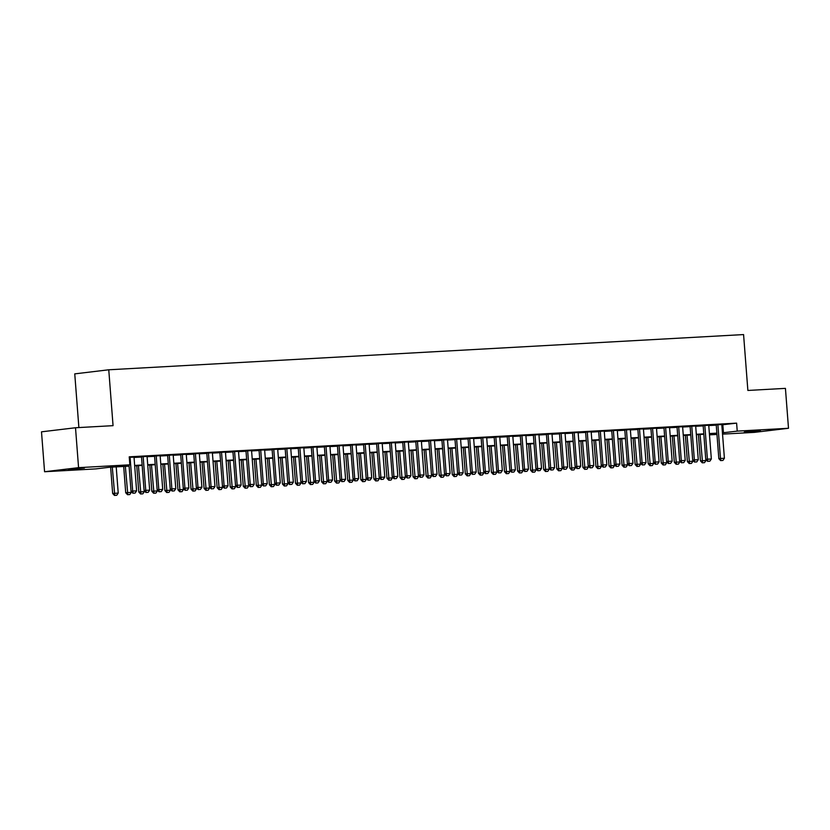 <?xml version="1.0" encoding="UTF-8"?>
<svg xmlns="http://www.w3.org/2000/svg" width="830" height="830" viewBox="0 0 830 830"><rect width="100%" height="100%" fill="white"/><g stroke="black" fill="none" stroke-linecap="round" stroke-linejoin="round"><path stroke-width="1.25" d="M84.432 468.047L68.33 469.541L84.432 468.047M760.394 430.552L744.292 432.046L760.394 430.552M78.881 427.564L74.752 373.874L108.761 369.786L743.576 334.573L747.872 390.453L785.429 388.367L788.5 428.28L754.491 432.357L722.546 434.132M716.964 434.443L709.484 434.858M129.096 466.159L109.622 467.238L95.844 468.898L44.571 471.741L78.57 467.653L129.843 464.81L116.055 466.47L129.065 465.744M78.57 467.653L75.509 427.751L41.5 431.828L44.571 471.741M134.014 457.143L129.262 457.257M147.076 456.417L141.494 456.728M160.138 455.691L154.556 456.002M173.2 454.975L167.619 455.286M186.262 454.249L180.681 454.56M199.325 453.522L193.743 453.834M212.387 452.796L206.805 453.107M225.449 452.07L219.867 452.381M238.511 451.344L232.929 451.655M251.573 450.617L245.991 450.929M264.635 449.901L259.053 450.213M277.697 449.175L272.115 449.487M290.759 448.449L285.178 448.76M303.822 447.723L298.24 448.034M316.884 446.997L311.302 447.308M329.946 446.27L324.364 446.582M343.008 445.554L337.426 445.866M356.07 444.828L350.488 445.139M369.132 444.102L363.55 444.413M382.194 443.376L376.613 443.687M395.256 442.649L389.675 442.961M408.319 441.923L402.737 442.234M421.381 441.207L415.799 441.519M434.443 440.481L428.861 440.792M447.505 439.755L441.923 440.066M460.567 439.029L454.985 439.34M473.629 438.302L468.047 438.614M486.691 437.576L481.11 437.887M499.753 436.86L494.172 437.171M512.816 436.134L507.234 436.445M525.878 435.408L520.296 435.719M538.94 434.681L533.358 434.993M552.002 433.955L546.42 434.266M565.064 433.229L559.482 433.54M578.126 432.513L572.544 432.824M591.188 431.787L585.607 432.098M604.25 431.061L598.669 431.372M617.312 430.334L611.731 430.646M630.375 429.608L624.793 429.919M643.437 428.882L637.855 429.193M656.499 428.166L650.917 428.477M669.561 427.44L663.979 427.751M682.623 426.713L677.041 427.025M695.685 425.987L690.104 426.298M708.747 425.261L703.166 425.572M721.83 424.846L736.615 423.134L129.231 456.832L129.843 464.81M134.035 457.455L141.515 457.04M147.097 456.728L154.577 456.313M160.159 456.002L167.639 455.587M173.221 455.286L180.701 454.871M186.283 454.56L193.763 454.145M199.345 453.834L206.826 453.419M212.407 453.107L219.888 452.692M225.47 452.381L232.95 451.966M238.532 451.655L246.012 451.24M251.594 450.939L259.074 450.524M264.656 450.213L272.136 449.798M277.718 449.487L285.198 449.072M290.78 448.76L298.261 448.345M303.842 448.034L311.323 447.619M316.904 447.308L324.385 446.893M329.967 446.592L337.447 446.177M343.029 445.866L350.509 445.451M356.091 445.139L363.571 444.724M369.153 444.413L376.633 443.998M382.215 443.687L389.695 443.272M395.277 442.961L402.758 442.546M408.339 442.245L415.82 441.83M421.401 441.519L428.882 441.104M434.464 440.792L441.944 440.377M447.526 440.066L455.006 439.651M460.588 439.34L468.068 438.925M473.65 438.614L481.13 438.199M486.712 437.887L494.192 437.472M499.774 437.171L507.255 436.756M512.836 436.445L520.317 436.03M525.898 435.719L533.379 435.304M538.961 434.993L546.441 434.578M552.023 434.266L559.503 433.851M565.085 433.54L572.565 433.125M578.147 432.824L585.627 432.409M591.209 432.098L598.689 431.683M604.271 431.372L611.752 430.957M617.333 430.646L624.814 430.231M630.395 429.919L637.876 429.504M643.458 429.193L650.938 428.778M656.52 428.477L664 428.062M669.582 427.751L677.062 427.336M682.644 427.025L690.124 426.61M695.706 426.298L703.186 425.883M708.768 425.572L716.249 425.157M721.81 424.535L716.228 424.846M75.509 427.751L113.056 425.666L108.761 369.786M736.615 423.134L737.227 431.123L788.5 428.28M722.442 432.835L737.227 431.123M134.647 465.433L142.127 465.018M147.709 464.717L155.189 464.302M160.771 463.991L168.251 463.576M173.833 463.264L181.314 462.85M186.895 462.538L194.376 462.123M199.957 461.812L207.438 461.397M213.02 461.086L220.5 460.671M226.082 460.37L233.562 459.955M239.144 459.644L246.624 459.229M252.206 458.917L259.686 458.502M265.268 458.191L272.748 457.776M278.33 457.465L285.811 457.05M291.392 456.739L298.873 456.324M304.454 456.023L311.935 455.608M317.517 455.297L324.997 454.882M330.579 454.57L338.059 454.155M343.641 453.844L351.121 453.429M356.703 453.118L364.183 452.703M369.765 452.392L377.245 451.977M382.827 451.676L390.308 451.261M395.889 450.949L403.37 450.534M408.951 450.223L416.432 449.808M422.014 449.497L429.494 449.082M435.076 448.771L442.556 448.356M448.138 448.044L455.618 447.629M461.2 447.329L468.68 446.914M474.262 446.602L481.742 446.187M487.324 445.876L494.805 445.461M500.386 445.15L507.867 444.735M513.448 444.424L520.929 444.009M526.511 443.697L533.991 443.282M539.573 442.971L547.053 442.556M552.635 442.255L560.115 441.84M565.697 441.529L573.177 441.114M578.759 440.803L586.239 440.388M591.821 440.076L599.302 439.661M604.883 439.35L612.364 438.935M617.945 438.624L625.426 438.209M631.008 437.908L638.488 437.493M644.07 437.182L651.55 436.767M657.132 436.456L664.612 436.041M670.194 435.729L677.674 435.314M683.256 435.003L690.736 434.588M696.318 434.277L703.799 433.862M709.38 433.561L716.861 433.146M709.453 434.453L716.892 433.561L709.411 433.976M703.83 434.277L696.349 434.692M690.768 435.003L683.287 435.418M677.705 435.729L670.225 436.144M664.643 436.456L657.163 436.87M651.581 437.182L644.101 437.597M638.519 437.908L631.039 438.323M625.457 438.624L617.976 439.039M612.395 439.35L604.914 439.765M599.333 440.076L591.852 440.491M586.271 440.803L578.79 441.218M573.208 441.529L565.728 441.944M560.146 442.255L552.666 442.67M547.084 442.971L539.604 443.386M534.022 443.697L526.542 444.112M520.96 444.424L513.48 444.839M507.898 445.15L500.417 445.565M494.836 445.876L487.355 446.291M481.774 446.602L474.293 447.017M468.711 447.318L461.231 447.733M455.649 448.044L448.169 448.459M442.587 448.771L435.107 449.186M429.525 449.497L422.045 449.912M416.463 450.223L408.983 450.638M403.401 450.949L395.92 451.364M390.339 451.665L382.858 452.08M377.276 452.392L369.796 452.807M364.214 453.118L356.734 453.533M351.152 453.844L343.672 454.259M338.09 454.57L330.61 454.985M325.028 455.297L317.548 455.712M311.966 456.012L304.486 456.427M298.904 456.739L291.423 457.154M285.842 457.465L278.361 457.88M272.78 458.191L265.299 458.606M259.717 458.917L252.237 459.332M246.655 459.644L239.175 460.059M233.593 460.37L226.113 460.785M220.531 461.086L213.051 461.501M207.469 461.812L199.989 462.227M194.407 462.538L186.926 462.953M181.345 463.264L173.864 463.68M168.282 463.991L160.802 464.406M155.22 464.717L147.74 465.132M142.158 465.433L134.678 465.848M722.837 424.794L723.449 432.772M720.928 460.577L722.889 460.463L720.928 460.577L720.482 458.471L718.822 458.668L716.217 424.701M721.789 424.389L724.403 458.253L720.482 458.471L717.877 424.607M722.889 460.463L724.403 458.253M718.822 458.668L720.658 460.608M698.424 434.578L700.447 460.878L706.019 460.463L705.957 459.592M702.273 462.818L704.514 462.673L702.273 462.818L700.447 460.878M700.084 434.484L702.553 462.787M706.019 460.463L704.514 462.673M707.865 461.304L709.826 461.19L707.865 461.304L707.419 459.198L705.759 459.395L703.155 425.427M708.727 425.116L711.341 458.98L707.419 459.198L704.815 425.334M709.826 461.19L711.341 458.98M705.759 459.395L707.596 461.335M694.803 462.03L696.764 461.916L694.803 462.03L694.357 459.924L692.697 460.121L690.093 426.153M695.665 425.842L698.279 459.706L694.357 459.924L691.753 426.06M696.764 461.916L698.279 459.706M692.697 460.121L694.534 462.061M681.741 462.746L683.702 462.642L681.741 462.746L681.295 460.65L679.635 460.847L677.031 426.879M682.602 426.568L685.217 460.432L681.295 460.65L678.691 426.786M683.702 462.642L685.217 460.432M679.635 460.847L681.472 462.787M668.679 463.472L670.64 463.368L668.679 463.472L668.233 461.376L666.573 461.573L663.969 427.606M669.54 427.294L672.155 461.158L668.233 461.376L665.629 427.512M670.64 463.368L672.155 461.158M666.573 461.573L668.409 463.514M685.362 435.304L687.385 461.605L692.957 461.19L692.894 460.318M689.211 463.545L691.452 463.399L689.211 463.545L687.385 461.605M687.022 435.211L689.491 463.514M692.957 461.19L691.452 463.399M672.3 436.03L674.323 462.331L679.895 461.916L679.832 461.044M676.149 464.271L678.39 464.126L676.149 464.271L674.323 462.331M673.96 435.937L676.429 464.229M679.895 461.916L678.39 464.126M659.238 436.756L661.261 463.057L666.832 462.642L666.77 461.771M663.087 464.987L665.328 464.852L663.087 464.987L661.261 463.057M660.898 436.663L663.367 464.956M666.832 462.642L665.328 464.852M646.176 437.483L648.199 463.773L653.77 463.358L653.708 462.497M650.025 465.713L652.266 465.578L650.025 465.713L648.199 463.773M647.836 437.389L650.305 465.682M653.77 463.358L652.266 465.578M655.617 464.198L657.578 464.095L655.617 464.198L655.171 462.092L653.511 462.3L650.907 428.322M656.478 428.01L659.093 461.874L655.171 462.092L652.567 428.228M657.578 464.095L659.093 461.874M653.511 462.3L655.347 464.229M633.114 438.199L635.137 464.499L640.708 464.084L640.646 463.223M636.963 466.439L639.204 466.294L636.963 466.439L635.137 464.499M634.774 438.115L637.243 466.408M640.708 464.084L639.204 466.294M642.555 464.925L644.516 464.821L642.555 464.925L642.109 462.818L640.449 463.016L637.845 429.048M643.416 428.737L646.03 462.601L642.109 462.818L639.505 428.954M644.516 464.821L646.03 462.601M640.449 463.016L642.285 464.956M620.052 438.925L622.075 465.225L627.646 464.81L627.584 463.939M623.901 467.166L626.142 467.02L623.901 467.166L622.075 465.225M621.712 438.831L624.181 467.134M627.646 464.81L626.142 467.02M629.493 465.651L631.454 465.537L629.493 465.651L629.047 463.545L627.387 463.742L624.783 429.774M630.354 429.463L632.968 463.327L629.047 463.545L626.442 429.681M631.454 465.537L632.968 463.327M627.387 463.742L629.223 465.682M606.989 439.651L609.013 465.952L614.584 465.537L614.522 464.665M610.839 467.892L613.08 467.747L610.839 467.892L609.013 465.952M608.649 439.558L611.119 467.861M614.584 465.537L613.08 467.747M616.431 466.377L618.392 466.263L616.431 466.377L615.985 464.271L614.325 464.468L611.72 430.5M617.292 430.189L619.906 464.053L615.985 464.271L613.38 430.407M618.392 466.263L619.906 464.053M614.325 464.468L616.161 466.408M593.927 440.377L595.95 466.678L601.522 466.263L601.46 465.391M597.776 468.618L600.017 468.473L597.776 468.618L595.95 466.678M595.587 440.284L598.057 468.577M601.522 466.263L600.017 468.473M603.369 467.103L605.329 466.989L603.369 467.103L602.922 464.997L601.262 465.194L598.658 431.227M604.23 430.915L606.844 464.779L602.922 464.997L600.318 431.133M605.329 466.989L606.844 464.779M601.262 465.194L603.099 467.134M580.865 441.104L582.888 467.404L588.46 466.989L588.397 466.118M584.714 469.334L586.955 469.199L584.714 469.334L582.888 467.404M582.525 441.01L584.994 469.303M588.46 466.989L586.955 469.199M590.306 467.819L592.267 467.715L590.306 467.819L589.86 465.723L588.211 465.921L585.596 431.953M591.168 431.642L593.782 465.506L589.86 465.723L587.256 431.859M592.267 467.715L593.782 465.506M588.211 465.921L590.037 467.861M567.803 441.83L569.826 468.13L575.398 467.705L575.335 466.844M571.652 470.06L573.893 469.925L571.652 470.06L569.826 468.13M569.463 441.736L571.932 470.029M575.398 467.705L573.893 469.925M577.244 468.545L579.205 468.442L577.244 468.545L576.798 466.439L575.149 466.647L572.534 432.669M578.105 432.357L580.72 466.221L576.798 466.439L574.194 432.575M579.205 468.442L580.72 466.221M575.149 466.647L576.975 468.577M554.741 442.546L556.764 468.846L562.335 468.431L562.273 467.57M558.59 470.786L560.831 470.641L558.59 470.786L556.764 468.846M556.401 442.463L558.87 470.755M562.335 468.431L560.831 470.641M564.182 469.272L566.143 469.168L564.182 469.272L563.736 467.166L562.086 467.363L559.472 433.395M565.043 433.084L567.658 466.948L563.736 467.166L561.132 433.302M566.143 469.168L567.658 466.948M562.086 467.363L563.912 469.303M541.679 443.272L543.702 469.573L549.273 469.158L549.211 468.286M545.528 471.513L547.769 471.367L545.528 471.513L543.702 469.573M543.339 443.179L545.808 471.482M549.273 469.158L547.769 471.367M551.12 469.998L553.081 469.884L551.12 469.998L550.674 467.892L549.024 468.089L546.41 434.121M551.991 433.81L554.596 467.674L550.674 467.892L548.07 434.028M553.081 469.884L554.596 467.674M549.024 468.089L550.85 470.029M528.617 443.998L530.64 470.299L536.211 469.884L536.149 469.012M532.466 472.239L534.707 472.094L532.466 472.239L530.64 470.299M530.277 443.905L532.746 472.208M536.211 469.884L534.707 472.094M538.058 470.724L540.019 470.61L538.058 470.724L537.612 468.618L535.962 468.815L533.348 434.847M538.929 434.536L541.534 468.4L537.612 468.618L535.008 434.754M540.019 470.61L541.534 468.4M535.962 468.815L537.788 470.755M515.555 444.724L517.578 471.025L523.149 470.61L523.087 469.739M519.404 472.965L521.645 472.82L519.404 472.965L517.578 471.025M517.215 444.631L519.684 472.924M523.149 470.61L521.645 472.82M524.996 471.45L526.957 471.336L524.996 471.45L524.55 469.344L522.9 469.541L520.286 435.574M525.867 435.262L528.471 469.126L524.55 469.344L521.946 435.48M526.957 471.336L528.471 469.126M522.9 469.541L524.726 471.482M502.492 445.451L504.516 471.751L510.087 471.336L510.025 470.465M506.342 473.691L508.583 473.546L506.342 473.691L504.516 471.751M504.152 445.357L506.622 473.65M510.087 471.336L508.583 473.546M511.934 472.166L513.894 472.063L511.934 472.166L511.488 470.071L509.838 470.268L507.223 436.3M512.805 435.989L515.409 469.853L511.488 470.071L508.883 436.207M513.894 472.063L515.409 469.853M509.838 470.268L511.664 472.208M489.43 446.177L491.453 472.478L497.025 472.052L496.963 471.191M493.279 474.407L495.52 474.272L493.279 474.407L491.453 472.478M491.09 446.084L493.56 474.376M497.025 472.052L495.52 474.272M498.872 472.893L500.832 472.789L498.872 472.893L498.425 470.786L496.776 470.994L494.161 437.016M499.743 436.705L502.347 470.569L498.425 470.786L495.821 436.922M500.832 472.789L502.347 470.569M496.776 470.994L498.602 472.924M476.368 446.903L478.391 473.193L483.963 472.778L483.9 471.917M480.217 475.134L482.458 474.999L480.217 475.134L478.391 473.193M478.028 446.81L480.497 475.102M483.963 472.778L482.458 474.999M485.809 473.619L487.77 473.515L485.809 473.619L485.363 471.513L483.714 471.71L481.099 437.742M486.681 437.431L489.285 471.295L485.363 471.513L482.759 437.649M487.77 473.515L489.285 471.295M483.714 471.71L485.54 473.65M463.306 447.619L465.329 473.92L470.901 473.505L470.838 472.633M467.155 475.86L469.396 475.715L467.155 475.86L465.329 473.92M464.966 447.526L467.435 475.829M470.901 473.505L469.396 475.715M472.747 474.345L474.708 474.231L472.747 474.345L472.301 472.239L470.651 472.436L468.037 438.468M473.619 438.157L476.223 472.021L472.301 472.239L469.697 438.375M474.708 474.231L476.223 472.021M470.651 472.436L472.478 474.376M450.244 448.345L452.267 474.646L457.838 474.231L457.776 473.359M454.093 476.586L456.334 476.441L454.093 476.586L452.267 474.646M451.904 448.252L454.373 476.555M457.838 474.231L456.334 476.441M459.685 475.071L461.646 474.957L459.685 475.071L459.239 472.965L457.589 473.162L454.975 439.195M460.557 438.883L463.161 472.747L459.239 472.965L456.635 439.101M461.646 474.957L463.161 472.747M457.589 473.162L459.415 475.102M437.182 449.072L439.205 475.372L444.776 474.957L444.714 474.086M441.031 477.312L443.272 477.167L441.031 477.312L439.205 475.372M438.842 448.978L441.311 477.281M444.776 474.957L443.272 477.167M446.623 475.798L448.584 475.683L446.623 475.798L446.177 473.691L444.527 473.889L441.913 439.921M447.495 439.61L450.099 473.474L446.177 473.691L443.573 439.827M448.584 475.683L450.099 473.474M444.527 473.889L446.353 475.829M424.12 449.798L426.143 476.098L431.714 475.683L431.652 474.812M427.969 478.039L430.21 477.893L427.969 478.039L426.143 476.098M425.78 449.704L428.249 477.997M431.714 475.683L430.21 477.893M433.561 476.513L435.522 476.41L433.561 476.513L433.115 474.418L431.465 474.615L428.851 440.647M434.432 440.336L437.037 474.2L433.115 474.418L430.511 440.554M435.522 476.41L437.037 474.2M431.465 474.615L433.291 476.555M411.058 450.524L413.081 476.825L418.652 476.399L418.59 475.538M414.907 478.754L417.148 478.62L414.907 478.754L413.081 476.825M412.718 450.431L415.187 478.723M418.652 476.399L417.148 478.62M420.499 477.24L422.46 477.136L420.499 477.24L420.053 475.134L418.403 475.341L415.788 441.363M421.37 441.052L423.974 474.926L420.053 475.134L417.449 441.27M422.46 477.136L423.974 474.926M418.403 475.341L420.229 477.271M397.995 451.25L400.019 477.541L405.59 477.126L405.528 476.264M401.845 479.481L404.086 479.346L401.845 479.481L400.019 477.541M399.655 451.157L402.125 479.45M405.59 477.126L404.086 479.346M407.437 477.966L409.398 477.862L407.437 477.966L406.99 475.86L405.341 476.057L402.726 442.089M408.308 441.778L410.912 475.642L406.99 475.86L404.386 441.996M409.398 477.862L410.912 475.642M405.341 476.057L407.167 477.997M384.933 451.966L386.956 478.267L392.528 477.852L392.466 476.98M388.782 480.207L391.023 480.062L388.782 480.207L386.956 478.267M386.593 451.873L389.063 480.176M392.528 477.852L391.023 480.062M394.375 478.692L396.335 478.578L394.375 478.692L393.928 476.586L392.279 476.783L389.664 442.815M395.246 442.504L397.85 476.368L393.928 476.586L391.324 442.722M396.335 478.578L397.85 476.368M392.279 476.783L394.105 478.723M371.871 452.692L373.894 478.993L379.466 478.578L379.403 477.707M375.72 480.933L377.961 480.788L375.72 480.933L373.894 478.993M373.531 452.599L376 480.902M379.466 478.578L377.961 480.788M381.312 479.418L383.273 479.304L381.312 479.418L380.866 477.312L379.217 477.509L376.602 443.542M382.184 443.23L384.788 477.094L380.866 477.312L378.262 443.448M383.273 479.304L384.788 477.094M379.217 477.509L381.043 479.45M358.809 453.419L360.832 479.719L366.404 479.304L366.341 478.433M362.658 481.659L364.899 481.514L362.658 481.659L360.832 479.719M360.469 453.325L362.938 481.628M366.404 479.304L364.899 481.514M368.25 480.145L370.211 480.031L368.25 480.145L367.804 478.039L366.155 478.236L363.54 444.268M369.122 443.957L371.726 477.821L367.804 478.039L365.2 444.175M370.211 480.031L371.726 477.821M366.155 478.236L367.981 480.176M345.747 454.145L347.77 480.446L353.341 480.031L353.279 479.159M349.596 482.386L351.837 482.24L349.596 482.386L347.77 480.446M347.407 454.052L349.876 482.344M353.341 480.031L351.837 482.24M355.188 480.861L357.149 480.757L355.188 480.861L354.742 478.765L353.092 478.962L350.478 444.994M356.06 444.683L358.664 478.547L354.742 478.765L352.138 444.901M357.149 480.757L358.664 478.547M353.092 478.962L354.918 480.902M332.685 454.871L334.708 481.172L340.279 480.746L340.217 479.885M336.534 483.102L338.775 482.967L336.534 483.102L334.708 481.172M334.345 454.778L336.814 483.07M340.279 480.746L338.775 482.967M342.126 481.587L344.087 481.483L342.126 481.587L341.68 479.481L340.03 479.688L337.416 445.72M342.998 445.409L345.602 479.273L341.68 479.481L339.076 445.617M344.087 481.483L345.602 479.273M340.03 479.688L341.856 481.618M319.623 455.597L321.646 481.888L327.217 481.473L327.155 480.612M323.472 483.828L325.713 483.693L323.472 483.828L321.646 481.888M321.283 455.504L323.752 483.797M327.217 481.473L325.713 483.693M329.064 482.313L331.025 482.209L329.064 482.313L328.618 480.207L326.968 480.404L324.354 446.436M329.935 446.125L332.54 479.989L328.618 480.207L326.014 446.343M331.025 482.209L332.54 479.989M326.968 480.404L328.794 482.344M306.561 456.313L308.584 482.614L314.155 482.199L314.093 481.327M310.41 484.554L312.651 484.409L310.41 484.554L308.584 482.614M308.221 456.23L310.69 484.523M314.155 482.199L312.651 484.409M316.002 483.039L317.963 482.925L316.002 483.039L315.556 480.933L313.906 481.13L311.292 447.163M316.873 446.851L319.477 480.715L315.556 480.933L312.952 447.069M317.963 482.925L319.477 480.715M313.906 481.13L315.732 483.07M293.498 457.04L295.522 483.34L301.093 482.925L301.031 482.054M297.348 485.28L299.589 485.135L297.348 485.28L295.522 483.34M295.158 456.946L297.628 485.249M301.093 482.925L299.589 485.135M302.94 483.766L304.901 483.651L302.94 483.766L302.494 481.659L300.844 481.857L298.229 447.889M303.811 447.577L306.415 481.442L302.494 481.659L299.889 447.795M304.901 483.651L306.415 481.442M300.844 481.857L302.67 483.797M280.436 457.766L282.459 484.066L288.031 483.651L287.969 482.78M284.285 486.007L286.526 485.861L284.285 486.007L282.459 484.066M282.096 457.672L284.565 485.975M288.031 483.651L286.526 485.861M289.877 484.492L291.838 484.378L289.877 484.492L289.431 482.386L287.782 482.583L285.167 448.615M290.749 448.304L293.353 482.168L289.431 482.386L286.827 448.522M291.838 484.378L293.353 482.168M287.782 482.583L289.608 484.523M267.374 458.492L269.397 484.793L274.969 484.378L274.906 483.506M271.223 486.733L273.464 486.588L271.223 486.733L269.397 484.793M269.034 458.399L271.503 486.691M274.969 484.378L273.464 486.588M276.815 485.208L278.776 485.104L276.815 485.208L276.369 483.112L274.72 483.309L272.105 449.341M277.687 449.03L280.291 482.894L276.369 483.112L273.765 449.248M278.776 485.104L280.291 482.894M274.72 483.309L276.546 485.249M254.312 459.218L256.335 485.519L261.906 485.104L261.844 484.232M258.161 487.449L260.402 487.314L258.161 487.449L256.335 485.519M255.972 459.125L258.441 487.418M261.906 485.104L260.402 487.314M263.753 485.934L265.714 485.83L263.753 485.934L263.307 483.838L261.658 484.035L259.043 450.068M264.625 449.756L267.229 483.62L263.307 483.838L260.703 449.964M265.714 485.83L267.229 483.62M261.658 484.035L263.484 485.965M241.25 459.945L243.273 486.235L248.844 485.82L248.782 484.959M245.099 488.175L247.34 488.04L245.099 488.175L243.273 486.235M242.91 459.851L245.379 488.144M248.844 485.82L247.34 488.04M250.691 486.66L252.652 486.556L250.691 486.66L250.245 484.554L248.595 484.751L245.981 450.783M251.563 450.472L254.167 484.336L250.245 484.554L247.641 450.69M252.652 486.556L254.167 484.336M248.595 484.751L250.421 486.691M228.188 460.66L230.211 486.961L235.782 486.546L235.72 485.675M232.037 488.901L234.278 488.756L232.037 488.901L230.211 486.961M229.848 460.577L232.317 488.87M235.782 486.546L234.278 488.756M237.629 487.386L239.59 487.272L237.629 487.386L237.183 485.28L235.533 485.477L232.919 451.51M238.501 451.198L241.105 485.062L237.183 485.28L234.579 451.416M239.59 487.272L241.105 485.062M235.533 485.477L237.359 487.418M215.126 461.387L217.149 487.687L222.72 487.272L222.658 486.401M218.975 489.627L221.216 489.482L218.975 489.627L217.149 487.687M216.786 461.293L219.255 489.596M222.72 487.272L221.216 489.482M224.567 488.113L226.528 487.999L224.567 488.113L224.121 486.007L222.471 486.204L219.857 452.236M225.438 451.925L228.043 485.789L224.121 486.007L221.517 452.143M226.528 487.999L228.043 485.789M222.471 486.204L224.297 488.144M202.064 462.113L204.087 488.414L209.658 487.999L209.596 487.127M205.913 490.354L208.154 490.208L205.913 490.354L204.087 488.414M203.724 462.02L206.193 490.323M209.658 487.999L208.154 490.208M211.505 488.839L213.466 488.725L211.505 488.839L211.059 486.733L209.409 486.93L206.794 452.962M212.376 452.651L214.98 486.515L211.059 486.733L208.454 452.869M213.466 488.725L214.98 486.515M209.409 486.93L211.235 488.87M189.001 462.839L191.025 489.14L196.596 488.725L196.534 487.853M192.851 491.08L195.091 490.935L192.851 491.08L191.025 489.14M190.661 462.746L193.131 491.038M196.596 488.725L195.091 490.935M198.443 489.555L200.404 489.451L198.443 489.555L197.997 487.459L196.347 487.656L193.732 453.688M199.314 453.377L201.918 487.241L197.997 487.459L195.392 453.595M200.404 489.451L201.918 487.241M196.347 487.656L198.173 489.596M175.939 463.565L177.962 489.866L183.534 489.451L183.472 488.58M179.788 491.796L182.029 491.661L179.788 491.796L177.962 489.866M177.599 463.472L180.069 491.765M183.534 489.451L182.029 491.661M185.381 490.281L187.341 490.177L185.381 490.281L184.934 488.185L183.285 488.382L180.67 454.415M186.252 454.103L188.856 487.967L184.934 488.185L182.33 454.321M187.341 490.177L188.856 487.967M183.285 488.382L185.111 490.312M162.877 464.292L164.9 490.582L170.472 490.167L170.409 489.306M166.726 492.522L168.967 492.387L166.726 492.522L164.9 490.582M164.537 464.198L167.006 492.491M170.472 490.167L168.967 492.387M172.318 491.007L174.279 490.904L172.318 491.007L171.872 488.901L170.223 489.109L167.608 455.131M173.19 454.819L175.794 488.683L171.872 488.901L169.268 455.037M174.279 490.904L175.794 488.683M170.223 489.109L172.049 491.038M149.815 465.008L151.838 491.308L157.41 490.893L157.347 490.032M153.664 493.248L155.905 493.103L153.664 493.248L151.838 491.308M151.475 464.925L153.944 493.217M157.41 490.893L155.905 493.103M159.256 491.734L161.217 491.63L159.256 491.734L158.81 489.627L157.161 489.825L154.546 455.857M160.128 455.546L162.732 489.41L158.81 489.627L156.206 455.763M161.217 491.63L162.732 489.41M157.161 489.825L158.987 491.765M136.753 465.734L138.776 492.034L144.347 491.619L144.285 490.748M140.602 493.975L142.843 493.829L140.602 493.975L138.776 492.034M138.413 465.64L140.882 493.943M144.347 491.619L142.843 493.829M146.194 492.46L148.155 492.346L146.194 492.46L145.748 490.354L144.098 490.551L141.484 456.583M147.066 456.272L149.67 490.136L145.748 490.354L143.144 456.49M148.155 492.346L149.67 490.136M144.098 490.551L145.924 492.491M123.691 466.46L125.714 492.761L131.285 492.346L131.223 491.474M127.54 494.701L129.781 494.556L127.54 494.701L125.714 492.761M125.351 466.367L127.82 494.67M131.285 492.346L129.781 494.556M133.132 493.186L135.093 493.072L133.132 493.186L132.686 491.08L131.036 491.277L129.003 464.914M134.004 456.998L136.608 490.862L132.686 491.08L130.082 457.216M135.093 493.072L136.608 490.862M131.036 491.277L132.862 493.217M110.629 467.186L112.652 493.487L118.223 493.072L116.21 466.875M114.478 495.427L116.719 495.282L114.478 495.427L112.652 493.487M112.289 467.093L114.758 495.386M118.223 493.072L116.719 495.282"/></g></svg>
